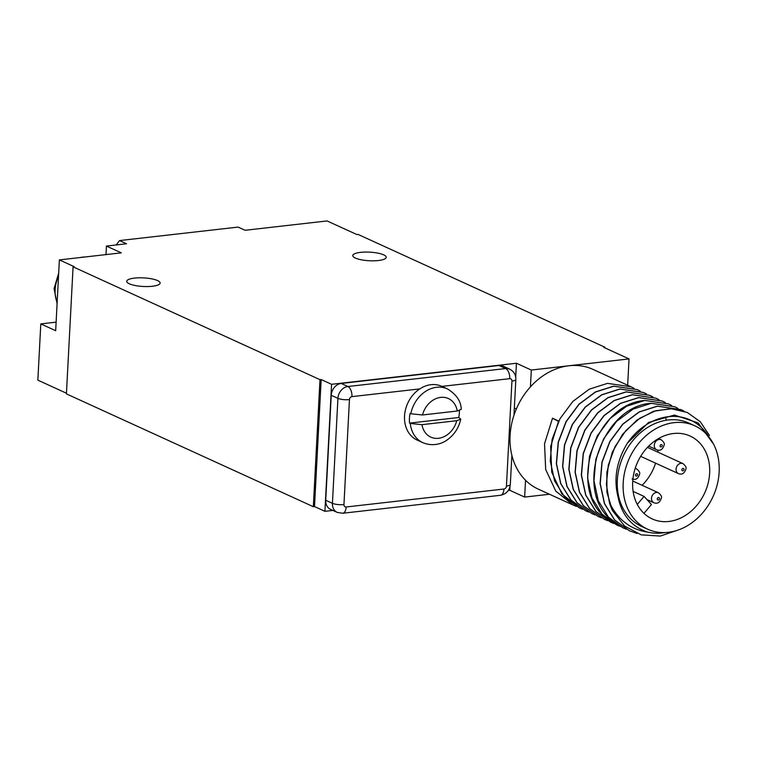 <?xml version="1.0" encoding="UTF-8"?>
<svg xmlns="http://www.w3.org/2000/svg" width="757" height="757" viewBox="0 0 757 757"><rect width="100%" height="100%" fill="white"/><g stroke="black" fill="none" stroke-linecap="round" stroke-linejoin="round"><path stroke-width="1.14" d="M508.307 490.451L509.783 490.281L509.963 486.836M515.706 377.109L516.435 363.246L331.575 384.291L324.914 511.325L332.881 510.417M511.94 381.093A2.791 2.262 114.6 0 0 509.726 378.67L441.908 386.392A29.561 23.95 -65.4 0 0 441.785 386.335A29.561 23.95 -65.4 0 0 430.988 384.688A29.561 23.95 114.6 0 0 419.766 388.909L351.948 396.63A2.791 2.262 114.6 0 0 349.45 399.592L343.952 504.559A2.791 2.262 114.6 0 0 346.167 506.982L503.944 489.022A2.791 2.262 114.6 0 0 506.442 486.06L511.94 381.093A8.365 2.148 3 0 0 515.839 379.494C515.943 374.847 513.918 371.413 509.764 369.179L503.064 366.114A11.156 9.037 114.6 0 0 498.995 365.499L341.218 383.458A11.156 9.037 114.6 0 0 331.235 395.296L325.728 500.263A11.156 9.037 114.6 0 0 330.516 509.338L337.206 512.394L342.647 513.255L500.424 495.296C506.329 494.047 509.631 490.441 510.332 484.461L511.864 455.279M514.334 408.032L516.35 408.95M516.435 363.246L531.31 370.041L530.43 386.865A65.821 53.312 114.6 0 0 525.538 480.25A65.821 53.312 114.6 0 0 538.303 489.136L573.257 505.108L555.78 491.113L545.674 469.491L544.538 443.782L552.515 418.214L558.609 421.006L550.642 446.564L551.768 472.273L561.874 493.905L579.427 507.928M56.122 322.151L40.802 323.901L55.668 330.695L59.377 259.906L121.319 252.857L106.444 246.063L126.542 243.773L119.549 240.575L238.077 227.091L245.069 230.279L327.1 220.94L356.85 234.538L358.023 234.405L604.928 347.226L603.755 347.359L629.039 358.913L531.31 370.041M59.377 259.906L74.252 266.701L73.079 266.843L319.984 379.664L321.167 379.531L331.575 384.291M152.346 286.26A16.73 4.305 -177 0 1 135.257 285.54A16.73 4.305 -177 0 1 126.712 281.301A16.73 4.305 -177 0 1 134.491 278.103A16.73 4.305 -177 0 1 151.58 278.822A16.73 4.305 -177 0 1 160.124 283.052A16.73 4.305 -177 0 1 152.346 286.26M378.415 260.522A16.73 4.305 -177 0 1 361.326 259.802A16.73 4.305 -177 0 1 352.781 255.573A16.73 4.305 -177 0 1 360.569 252.365A16.73 4.305 -177 0 1 377.658 253.084A16.73 4.305 -177 0 1 386.202 257.323A16.73 4.305 -177 0 1 378.415 260.522M582.606 509.234L579.502 507.956L564.713 497.15L554.588 480.846L550.244 460.843L552.118 439.363L559.962 418.791L572.86 401.409L589.334 389.145L607.511 383.354L631.083 386.808L593.015 369.407A65.821 53.312 114.6 0 0 568.99 365.754A65.821 53.312 114.6 0 0 530.43 386.865M627.657 385.237L629.039 358.913M631.083 386.808L634.082 388.322M576.351 506.386L573.257 505.108M595.097 514.949L591.993 513.672L577.203 502.866L567.088 486.552L562.735 466.549L564.608 445.069L572.453 424.497L585.35 407.115L601.834 394.851L620.002 389.06L643.582 392.514L646.573 394.028M588.851 512.092L585.748 510.814L570.958 500.008L560.842 483.704L556.49 463.7L558.363 442.211L566.208 421.64L579.105 404.257L595.589 392.003L613.757 386.212L637.337 389.656L640.327 391.18M558.439 421.346L552.515 418.214M649.752 395.334L626.105 391.852L607.928 397.643L591.454 409.906L578.556 427.279L570.712 447.86L568.838 469.34L573.181 489.344L583.297 505.648L598.162 516.492M601.342 517.797L598.238 516.52L583.448 505.714L573.333 489.41L568.99 469.406L570.854 447.926L578.698 427.355L591.605 409.972L608.079 397.709L626.257 391.918L649.828 395.372L652.818 396.886M620.087 526.37L616.983 525.084L605.818 517.835C566.794 487.801 596.081 403.349 644.992 400.481L668.573 403.935L671.563 405.449M613.832 523.513L610.738 522.235L595.948 511.429L585.823 495.116L581.48 475.112L583.354 453.632L591.198 433.061L604.095 415.678L620.57 403.415L638.747 397.624L662.318 401.078L665.318 402.592M607.587 520.655L604.493 519.378L589.694 508.572L579.578 492.268L575.235 472.264L577.108 450.775L584.943 430.203L597.85 412.83L614.324 400.567L632.502 394.776L656.073 398.22L659.073 399.743M665.64 418.422L666.699 420.163M668.497 403.897L644.841 400.415L626.673 406.206L610.189 418.47L597.292 435.843L589.448 456.424L587.583 477.904L591.927 497.907L602.042 514.211L616.927 525.055M662.252 401.04L638.596 397.557L620.428 403.349L603.944 415.612L591.047 432.995L583.202 453.566L581.329 475.046L585.681 495.05L595.797 511.363L610.662 522.198M674.742 406.755L651.096 403.273C602.175 406.14 572.888 490.593 611.921 520.627L623.143 527.903M655.997 398.191L632.35 394.709L614.173 400.491L597.699 412.754L584.801 430.137L576.957 450.708L575.083 472.188L579.436 492.201L589.552 508.505L604.417 519.34M637.262 389.628L613.615 386.146L595.437 391.927L578.954 404.191L566.056 421.573L558.212 442.145L556.348 463.625L560.691 483.628L570.806 499.942L585.672 510.776M643.507 392.476L619.86 388.994L601.683 394.785L585.208 407.048L572.301 424.431L564.457 445.002L562.593 466.482L566.936 486.486L577.052 502.799L591.917 513.634M709.46 435.502L700.234 421.696L687.309 412.499L672.065 408.761L655.77 410.71L639.892 418.176L625.897 430.525L615.034 446.649L608.325 465.129L606.376 484.329L609.385 502.544A65.821 53.312 114.6 0 0 612.545 510.691L606.934 492.428L606.868 472.254L612.309 452.166L622.699 434.177L636.94 420.078L653.584 411.278L670.92 408.648L687.233 412.461M637.016 533.458L629.474 530.799L614.684 519.993L604.569 503.679L600.225 483.676L602.089 462.196L609.934 441.624L622.841 424.242L639.315 411.978L657.492 406.187L681.063 409.641L684.054 411.155M626.332 529.219L623.229 527.941L608.439 517.135L598.323 500.831L593.971 480.827L595.844 459.338L603.689 438.767L616.586 421.394L633.07 409.13L651.238 403.339L674.818 406.783L677.808 408.307M708.703 436.675A60.238 48.798 114.6 0 0 627.421 443.119C616.671 460.824 613.511 478.613 617.939 496.507C621.611 514.732 631.433 526.588 647.377 532.057C630.449 529.465 617.788 519.624 609.385 502.544M627.421 443.119L648.617 422.463L674.43 415.044L698.153 422.908L713.577 444.16M679.502 529.559L660.303 536.06L641.226 534.868L624.629 526.077L612.545 510.691M647.377 532.057A60.238 48.798 114.6 0 0 664.883 532.568M694.784 425.803L688.927 423.125A56.822 46.026 114.6 0 0 617.333 480.269A56.822 46.026 114.6 0 0 641.699 526.494L647.557 529.162A56.822 46.026 -65.4 0 1 623.191 482.947A56.822 46.026 114.6 0 1 694.784 425.803A56.822 46.026 114.6 0 1 719.15 472.018A56.822 46.026 -65.4 0 1 647.557 529.162M680.988 409.603L657.341 406.121L639.163 411.912L622.689 424.175L609.792 441.558L601.947 462.13L600.074 483.609L604.417 503.613L614.533 519.927L629.398 530.761M709.65 473.106A45.562 36.913 114.6 0 0 690.11 436.041A45.562 36.913 114.6 0 0 632.691 481.868A45.562 36.913 -65.4 0 0 652.231 518.933A45.562 36.913 -65.4 0 0 709.65 473.106M658.079 450.16A45.562 36.913 -65.4 0 1 657.909 452.156M655.581 463.17A45.562 36.913 -65.4 0 1 642.116 485.294M643.98 513.35L651.446 504.503L644.046 496.403L637.28 504.427M633.126 491.416L644.046 496.403M525.538 480.25L524.648 497.075L549.497 494.245M40.802 323.901L37.85 380.146L66.455 393.224M321.167 379.531L314.505 506.565L313.332 506.698L66.417 393.877L73.079 266.843M314.505 506.565L324.914 511.325M509.783 490.281L524.648 497.075M604.928 347.226L604.9 347.879M116.228 244.946A96.215 77.943 -65.4 0 1 119.549 240.575M106.444 246.063L105.999 254.598M319.984 379.664L313.332 506.698M419.766 388.909A29.561 23.95 114.6 0 0 404.531 416.142A29.561 23.95 114.6 0 0 417.211 440.11L422.86 442.694C433.752 447.132 443.072 443.082 447.34 439.808C454.342 434.726 458.808 427.847 460.758 419.16L456.745 420.703L421.971 424.668L410.294 423.447A29.561 23.95 114.6 0 0 422.86 442.694M441.785 386.335L447.434 388.909A29.561 23.95 -65.4 0 0 436.647 387.272A29.561 23.95 114.6 0 0 410.805 413.757L410.057 413.417A29.561 23.95 114.6 0 0 409.556 423.106L410.294 423.447M409.556 423.106L458.751 417.504A29.561 23.95 114.6 0 0 459.414 410.625M458.751 417.504L460.758 419.16M410.805 413.757L422.482 414.978L457.256 411.013L461.278 409.3C460.966 401.144 456.357 394.35 447.434 388.909M607.805 516.529L605.818 517.835M635.227 468.252L636.628 468.895A5.488 4.447 114.6 0 0 635.132 468.564M637.678 474.781A1.306 1.06 114.6 0 0 635.473 475.027A1.306 1.06 114.6 0 0 637.678 474.781M651.493 498.267A5.488 4.447 114.6 0 0 653.849 502.733C657.492 504.153 660.009 502.516 661.41 497.832C661.968 496.611 660.975 494.917 658.41 492.741A5.488 4.447 114.6 0 0 651.493 498.267M659.47 498.636A1.306 1.06 114.6 0 0 657.256 498.882A1.306 1.06 114.6 0 0 659.47 498.636M654.275 445.286A5.488 4.447 114.6 0 0 656.631 449.753C660.265 451.172 662.791 449.535 664.192 444.851C664.75 443.63 663.747 441.927 661.192 439.76A5.488 4.447 114.6 0 0 654.275 445.286M662.243 445.646A1.306 1.06 114.6 0 0 660.038 445.901A1.306 1.06 114.6 0 0 662.243 445.646M676.067 469.132A5.488 4.447 114.6 0 0 678.414 473.598C682.057 475.027 684.583 473.39 685.984 468.706C686.542 467.476 685.539 465.782 682.984 463.615A5.488 4.447 114.6 0 0 676.067 469.132M684.035 469.501A1.306 1.06 114.6 0 0 681.83 469.756A1.306 1.06 114.6 0 0 684.035 469.501M57.144 302.545A30.677 24.849 -65.4 0 1 55.138 289.694A30.677 24.849 114.6 0 1 58.526 276.239M84.964 256.992A30.677 24.849 114.6 0 0 80.214 257.541M325.728 500.263L332.427 503.32A11.156 9.037 114.6 0 0 337.206 512.394M331.235 395.296L337.925 398.352L332.427 503.32A8.365 2.148 -177 0 0 343.952 504.559M341.218 383.458L347.908 386.515A11.156 9.037 114.6 0 0 337.925 398.352A8.365 2.148 -177 0 0 349.45 399.592M498.995 365.499L505.685 368.555L347.908 386.515A8.365 4.41 -96.5 0 1 351.948 396.63M509.764 369.179A11.156 9.037 114.6 0 0 505.685 368.555A8.365 4.41 -96.5 0 1 509.726 378.67M346.167 506.982A8.365 4.41 83.5 0 1 342.647 513.255M503.944 489.022A8.365 4.41 83.5 0 1 500.424 495.296M506.442 486.06A8.365 2.148 3 0 0 510.332 484.461M421.971 424.668A21.196 17.165 114.6 0 0 438.54 438.294A21.196 17.165 114.6 0 0 456.745 420.703M457.256 411.013A21.196 17.165 114.6 0 0 440.688 397.387A21.196 17.165 114.6 0 0 422.482 414.978M632.057 478.878C635.7 480.298 638.227 478.67 639.627 473.977C640.185 472.756 639.182 471.062 636.628 468.895M646.942 499.573L653.849 502.733M632.748 481.017L658.41 492.741M648.692 446.119L656.631 449.753M658.543 438.549L661.192 439.76M640.668 456.348L678.414 473.598M647.462 447.387L682.984 463.615M57.087 303.708L54.069 288.663L58.696 273.022M76.769 257.929L86.137 256.86M513.956 415.271L515.839 379.494"/></g></svg>

